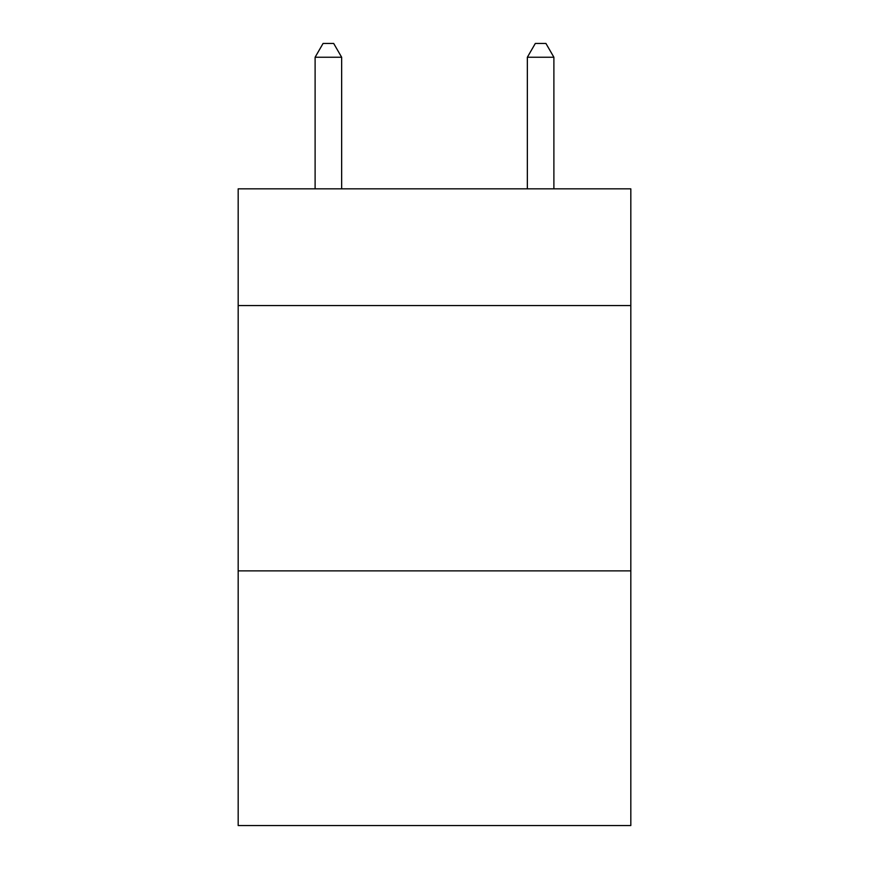 <?xml version="1.0" encoding="UTF-8"?>
<svg xmlns="http://www.w3.org/2000/svg" width="869" height="869" viewBox="0 0 869 869"><rect width="100%" height="100%" fill="white"/><g stroke="black" fill="none" stroke-linecap="round" stroke-linejoin="round"><path stroke-width="1.3" d="M630.818 305.562L630.818 188.834L238.182 188.834L238.182 305.562L630.818 305.562L630.818 825.55L238.182 825.55L238.182 305.562M630.818 570.868L238.182 570.868M341.647 188.834L341.647 57.245L315.11 57.245L315.11 188.834M315.11 57.245L323.072 43.45L333.685 43.45L341.647 57.245M553.89 188.834L553.89 57.245L527.353 57.245L527.353 188.834M527.353 57.245L535.315 43.45L545.928 43.45L553.89 57.245"/></g></svg>
